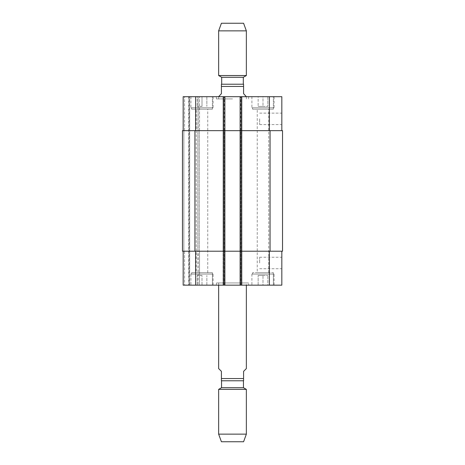 <?xml version="1.0" encoding="UTF-8"?>
<svg xmlns="http://www.w3.org/2000/svg" width="465" height="465" viewBox="0 0 465 465"><rect width="100%" height="100%" fill="white"/><g stroke="black" fill="none" stroke-linecap="round" stroke-linejoin="round"><path stroke-width="0.35" stroke-dasharray="2.33 1.74" d="M246.357 368.582L243.584 371.355L243.584 380.777L221.416 380.777L221.416 371.355L218.643 368.582M243.445 380.777L221.555 380.777L243.445 380.777M248.577 282.941L216.423 282.941L248.577 282.941L248.577 285.161L216.423 285.161L248.577 285.161M246.357 282.941L218.643 282.941L246.357 282.941L246.357 285.161M221.555 387.705L243.445 387.705M218.643 389.385L246.357 389.385M218.643 434.136L246.357 434.136M221.416 441.75L243.584 441.75M218.643 96.418L221.416 93.645L221.416 84.223L243.584 84.223L243.584 93.645L246.357 96.418M232.5 84.223L243.311 84.223L232.5 84.223M232.5 98.911L216.423 98.911L232.5 98.911M232.5 96.697L216.423 96.697L232.5 96.697M243.311 77.295L221.689 77.295M246.357 75.533L218.643 75.533M246.357 30.864L218.643 30.864M243.584 23.25L221.416 23.25M281.831 118.866L281.831 124.597L281.831 118.866M259.662 118.866L259.662 124.597L259.662 118.866M281.831 262.987L281.831 268.718L281.831 262.987M259.662 262.987L259.662 257.255L259.662 262.987M212.406 272.688L191.621 272.688L212.406 272.688L212.406 285.161L191.621 285.161L212.406 285.161L191.621 285.161L212.406 285.161L212.406 274.071L191.621 274.071L212.406 274.071M196.282 272.688L207.745 272.688L196.282 272.688L196.282 109.165L207.745 109.165L196.282 109.165M273.379 274.071L252.594 274.071L273.379 274.071L273.379 285.161L252.594 285.161L273.379 285.161L273.379 272.688L252.594 272.688L273.379 272.688M257.255 272.688L268.718 272.688L257.255 272.688L257.255 109.165L268.718 109.165L257.255 109.165M202.013 275.46L197.166 275.46L202.013 275.46L202.013 285.161L206.861 285.161L206.861 275.46L206.861 285.161L202.013 285.161L202.013 275.46M197.166 285.161L197.166 275.46L197.166 285.161L202.013 285.161L197.166 285.161M262.987 275.46L267.834 275.46L258.139 275.46L262.987 275.46L262.987 285.161L267.834 285.161L267.834 275.46L267.834 285.161L262.987 285.161L262.987 275.46M258.139 285.161L258.139 275.46L258.139 285.161L262.987 285.161L258.139 285.161M213.098 274.071L190.929 274.071L213.098 274.071L213.098 285.161L190.929 285.161L213.098 285.161M273.379 285.161L252.594 285.161L273.379 285.161M274.071 274.071L251.902 274.071L274.071 274.071L274.071 285.161L251.902 285.161L274.071 285.161M281.831 251.21L269.363 251.21L281.831 251.21L281.831 285.161L183.169 285.161L184.553 285.161L183.169 285.161L183.169 251.21L183.169 285.161L183.169 251.21L195.637 251.21L183.169 251.21M188.569 285.161L184.553 285.161L189.127 285.161L188.569 285.161L188.569 96.697L199.52 96.697L184.553 96.697L188.569 96.697L188.569 285.161M189.679 285.161L198.131 285.161L189.679 285.161L189.679 96.697L189.679 285.161M199.52 285.161L198.131 285.161L199.52 285.161L199.52 251.21L199.52 285.161M212.406 109.165L191.621 109.165L212.406 109.165L212.406 96.697L191.621 96.697L212.406 96.697L212.406 107.781L191.621 107.781L212.406 107.781M273.379 109.165L252.594 109.165L273.379 109.165L273.379 96.697L252.594 96.697L273.379 96.697L273.379 107.781L252.594 107.781L273.379 107.781M202.013 106.398L197.166 106.398L202.013 106.398L202.013 96.697L206.861 96.697L202.013 96.697L202.013 106.398M206.861 96.697L206.861 106.398L206.861 96.697M197.166 96.697L202.013 96.697L197.166 96.697L197.166 106.398L197.166 96.697M262.987 106.398L267.834 106.398L258.139 106.398L262.987 106.398L262.987 96.697L267.834 96.697L262.987 96.697L262.987 106.398M267.834 96.697L267.834 106.398L267.834 96.697M258.139 96.697L262.987 96.697L258.139 96.697L258.139 106.398L258.139 96.697M212.406 96.697L191.621 96.697L212.406 96.697M213.098 107.781L190.929 107.781L213.098 107.781L213.098 96.697L190.929 96.697L213.098 96.697M273.379 96.697L252.594 96.697L273.379 96.697M274.071 107.781L251.902 107.781L274.071 107.781L274.071 96.697L251.902 96.697L274.071 96.697M281.831 130.648L240.12 130.648L281.831 130.648L281.831 96.697L183.169 96.697L184.553 96.697L183.169 96.697L183.169 130.648L224.88 130.648L224.88 96.697L223.078 96.697L224.88 96.697L224.88 285.161L224.88 96.697M240.12 96.697L241.922 96.697L240.12 96.697L240.12 130.648L282.528 130.648L282.528 251.21L240.12 251.21L240.12 285.161L240.12 96.697L240.12 285.161M194.945 251.21L194.945 130.648L182.472 130.648L182.472 251.21L182.472 130.648L183.861 130.648L182.472 130.648L182.472 251.21L224.88 251.21L224.88 130.648L223.078 130.648L241.922 130.648L241.922 96.697L241.922 130.648L224.461 130.648L241.922 130.648L240.12 130.648L240.12 251.21L269.363 251.21L223.078 251.21L223.078 285.161L223.078 96.697L223.078 130.648L224.461 130.648L223.078 130.648L223.078 96.697L223.078 285.161L223.078 251.21L241.922 251.21L241.922 285.161L241.922 96.697L241.922 285.161L241.922 251.21L195.637 251.21L224.88 251.21L224.88 285.161M183.169 130.648L183.169 96.697L183.169 130.648L195.637 130.648L195.637 96.697M199.52 130.648L199.52 96.697L199.52 130.648L198.131 130.648L199.52 130.648M194.945 130.648L195.637 130.648M183.861 130.648L184.553 130.648L183.861 130.648L183.861 251.21L183.861 130.648M198.131 130.648L199.241 130.648L197.858 130.648L198.131 96.697L198.131 130.648M198.131 251.21L199.52 251.21L197.858 251.21L199.241 251.21L197.858 251.21L198.131 285.161L198.131 251.21M223.078 251.21L224.461 251.21L223.078 251.21L223.078 130.648L223.078 251.21M241.922 251.21L241.922 130.648L241.922 251.21M189.127 285.161L189.127 96.697L189.127 285.161M199.241 251.21L199.241 130.648L199.241 251.21M221.416 378.557L243.584 378.557M243.584 86.444L221.416 86.444M269.363 130.648L269.363 96.697M241.509 285.161L241.509 96.697M240.539 130.648L240.539 285.161L240.539 130.648M224.461 130.648L224.461 285.161L224.461 130.648M223.491 285.161L223.491 96.697M184.553 130.648L184.553 96.697L184.553 130.648M269.363 251.21L269.363 285.161M195.637 251.21L195.637 285.161M184.553 251.21L184.553 285.161L184.553 251.21M240.678 285.161L240.678 96.697L240.678 285.161M241.37 285.161L241.37 96.697L241.37 285.161M223.63 285.161L223.63 96.697L223.63 285.161M224.322 285.161L224.322 96.697L224.322 285.161M197.858 251.21L197.858 130.648L197.858 251.21M270.055 251.21L270.055 130.648M216.423 285.161L216.423 282.941M218.643 282.941L218.643 285.161M216.423 96.697L216.423 98.911M248.577 96.697L248.577 98.911M246.357 98.911L246.357 96.697M218.643 98.911L218.643 96.697M259.662 124.597L281.831 124.597M259.662 113.14L281.831 113.14M259.662 268.718L281.831 268.718M259.662 257.255L281.831 257.255M191.621 274.071L191.621 272.688M252.594 274.071L252.594 272.688M190.929 274.071L190.929 285.161M251.902 274.071L251.902 285.161M191.621 109.165L191.621 107.781M207.745 272.688L207.745 109.165M252.594 109.165L252.594 107.781M268.718 272.688L268.718 109.165M190.929 96.697L190.929 107.781M251.902 96.697L251.902 107.781"/><path stroke-width="0.7" d="M218.643 285.161L218.643 368.582L221.416 371.355L221.416 380.777L243.584 380.777L243.584 371.355L246.357 368.582L246.357 285.161M243.445 380.777L243.445 387.705L221.555 387.705L218.643 389.385L218.643 434.136L246.357 434.136L246.357 389.385L218.643 389.385M243.445 387.705L246.357 389.385M246.357 434.136L243.584 441.75L221.416 441.75L218.643 434.136M246.357 96.697L243.584 93.645L243.584 84.223L221.416 84.223L221.416 93.645L218.643 96.697M221.689 84.223L221.689 77.295L243.311 77.295L246.357 75.533L246.357 30.864L218.643 30.864L218.643 75.533L246.357 75.533M218.643 30.864L221.416 23.25L243.584 23.25L246.357 30.864M183.169 251.21L183.169 285.161L281.831 285.161L281.831 251.21M183.169 130.648L183.169 96.697L281.831 96.697L281.831 130.648M224.88 285.161L224.88 130.648L182.472 130.648L182.472 251.21L282.528 251.21L282.528 130.648L224.88 130.648L224.88 96.697M240.12 285.161L240.12 96.697M243.584 378.557L221.416 378.557M221.416 86.444L243.584 86.444M195.637 130.648L195.637 96.697M223.491 285.161L223.491 96.697M241.509 285.161L241.509 96.697M269.363 130.648L269.363 96.697M195.637 251.21L195.637 285.161M269.363 251.21L269.363 285.161M270.055 251.21L270.055 130.648M194.945 251.21L194.945 130.648M221.555 380.777L221.555 387.705M243.311 84.223L243.311 77.295M221.689 77.295L218.643 75.533"/></g></svg>
